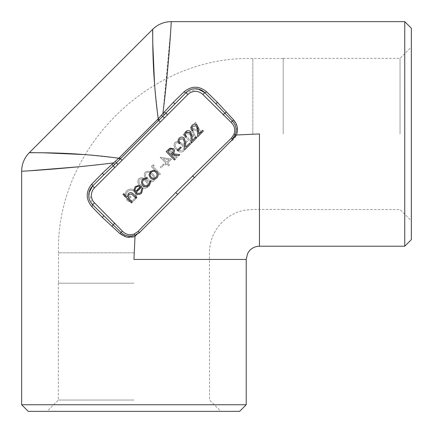 <?xml version="1.0" encoding="UTF-8"?>
<svg xmlns="http://www.w3.org/2000/svg" width="433" height="433" viewBox="0 0 433 433"><rect width="100%" height="100%" fill="white"/><g stroke="black" fill="none" stroke-linecap="round" stroke-linejoin="round"><path stroke-width="0.32" stroke-dasharray="2.17 1.62" d="M196.403 126.008L192.885 126.1C191.819 127.416 191.851 128.731 192.983 130.052L192.187 130.847C190.607 128.985 190.596 127.123 192.138 125.261C193.805 123.806 195.489 123.778 197.194 125.18L198.541 129.846L198.709 134.149L202.552 130.306L203.353 131.107L197.702 136.763L197.448 130.149L196.403 126.008M189.941 132.476L186.423 132.563C185.351 133.884 185.384 135.199 186.515 136.519L185.719 137.315C184.144 135.453 184.128 133.591 185.67 131.724C187.337 130.273 189.021 130.246 190.731 131.648L192.079 136.308L192.241 140.617L196.084 136.774L196.885 137.575L191.234 143.226L190.98 136.612L189.941 132.476M183.473 138.944L179.955 139.031C178.883 140.346 178.916 141.667 180.047 142.987L179.251 143.783C177.676 141.921 177.66 140.054 179.208 138.192C180.87 136.741 182.558 136.714 184.263 138.116L185.611 142.776L185.773 147.079L189.616 143.242L190.417 144.043L184.767 149.694L184.512 143.079L183.473 138.944M181.238 147.658L178.125 150.771L177.438 150.078L180.55 146.966L181.238 147.658M175.316 159.144L174.483 159.977L166.164 151.653L169.817 148.232L173.579 148.665C174.943 150.484 174.732 152.189 172.946 153.775L179.809 154.651L178.78 155.68L171.923 154.798L171.446 155.274L175.316 159.144M142.863 185.546C141.023 183.267 141.077 181.026 143.025 178.813L147.28 177.433L147.041 178.45L143.74 179.592C142.262 181.27 142.219 182.97 143.604 184.691C145.342 186.098 147.052 186.066 148.741 184.588L149.878 181.292L150.922 181.075L149.434 185.346C147.28 187.256 145.087 187.327 142.863 185.546M136.141 192.29C137.716 193.67 139.302 193.713 140.909 192.42L141.775 188.604L142.793 188.285L141.699 193.075C139.572 194.899 137.434 194.893 135.28 193.058L133.911 190.255L135.183 186.65L138.89 185.335L141.672 186.758L136.141 192.29M132.314 202.146L131.524 202.936L122.994 194.406L123.784 193.616L127.264 197.096L128.309 193.524C130.279 192.138 132.087 192.431 133.721 194.406L136.888 197.572L136.097 198.363L131.654 194.092L128.882 194.417L128.498 198.103L132.314 202.146M150.37 177.968L149.001 174.905L150.327 171.511L153.71 170.185L156.778 171.56C158.581 173.709 158.586 175.847 156.795 177.979C154.662 179.776 152.519 179.771 150.37 177.968M126.366 191.034L124.163 196.452L125.413 196.42L127.167 191.889C129.548 189.843 131.968 189.778 134.409 191.689C136.379 194.217 136.298 196.696 134.165 199.126C132.363 200.825 130.42 201.036 128.341 199.748L130.993 197.096L130.192 196.295L126.604 199.884C129.397 202.384 132.189 202.39 134.982 199.9L137.061 194.671L135.296 190.834C132.281 188.393 129.305 188.458 126.366 191.034L124.163 196.452L125.413 196.42L127.167 191.889C129.548 189.843 131.968 189.778 134.409 191.689C136.379 194.217 136.298 196.696 134.165 199.126C132.363 200.825 130.42 201.036 128.341 199.748L130.993 197.096L130.192 196.295L126.604 199.884C129.397 202.384 132.189 202.39 134.982 199.9L137.061 194.671L135.296 190.834C132.281 188.393 129.305 188.458 126.366 191.034M140.855 188.041L140.162 187.354L137.05 190.466L137.743 191.153L140.855 188.041L140.162 187.354L137.05 190.466L137.743 191.153L140.855 188.041M147.518 187.365C149.071 184.712 148.546 182.325 145.948 180.198C143.821 177.59 141.434 177.065 138.776 178.623C137.191 181.292 137.689 183.711 140.265 185.881C142.435 188.458 144.849 188.95 147.518 187.365C149.071 184.712 148.546 182.325 145.948 180.198C143.821 177.59 141.434 177.065 138.776 178.623C137.191 181.292 137.689 183.711 140.265 185.881C142.435 188.458 144.849 188.95 147.518 187.365M153.986 180.897C155.539 178.244 155.014 175.858 152.411 173.73C150.289 171.122 147.902 170.597 145.244 172.155C143.659 174.824 144.151 177.243 146.733 179.414C148.898 181.99 151.317 182.488 153.986 180.897C155.539 178.244 155.014 175.858 152.411 173.73C150.289 171.122 147.902 170.597 145.244 172.155C143.659 174.824 144.151 177.243 146.733 179.414C148.898 181.99 151.317 182.488 153.986 180.897M154.251 165.195L152.941 164.881L151.301 166.516L159.625 174.835L160.454 174.012L152.946 166.505L154.251 165.195L152.941 164.881L151.301 166.516L159.625 174.835L160.454 174.012L152.946 166.505L154.251 165.195M164.134 164.762L163.447 164.069L160.334 167.181L161.022 167.874L164.134 164.762L163.447 164.069L160.334 167.181L161.022 167.874L164.134 164.762M171.522 159.073L160.118 157.282L165.92 163.079L164.908 164.085L165.709 164.886L166.716 163.88L168.648 165.812L169.482 164.978L167.549 163.046L171.522 159.073L160.118 157.282L165.92 163.079L164.908 164.085L165.709 164.886L166.716 163.88L168.648 165.812L169.482 164.978L167.549 163.046L171.522 159.073M171.067 148.384L169.752 148.064L168.118 149.699L176.437 158.023L177.265 157.195L169.758 149.688L171.067 148.384L169.752 148.064L168.118 149.699L176.437 158.023L177.265 157.195L169.758 149.688L171.067 148.384M183.733 151.149C185.286 148.497 184.761 146.11 182.158 143.983C180.036 141.374 177.649 140.849 174.992 142.408C173.406 145.077 173.904 147.496 176.48 149.666C178.645 152.243 181.064 152.741 183.733 151.149C185.286 148.497 184.761 146.11 182.158 143.983C180.036 141.374 177.649 140.849 174.992 142.408C173.406 145.077 173.904 147.496 176.48 149.666C178.645 152.243 181.064 152.741 183.733 151.149M187.413 141.477L186.726 140.79L183.614 143.902L184.301 144.59L187.413 141.477L186.726 140.79L183.614 143.902L184.301 144.59L187.413 141.477M192.257 142.203L183.938 133.884L183.105 134.712L191.429 143.036L192.257 142.203L183.938 133.884L183.105 134.712L191.429 143.036L192.257 142.203M201.469 132.991L195.494 122.323L194.639 123.178L198.947 130.863L190.563 127.253L194.033 135.778L186.309 131.508L185.465 132.357L196.171 138.289L192.501 129.37L201.469 132.991L195.494 122.323L194.639 123.178L198.947 130.863L190.563 127.253L194.033 135.778L186.309 131.508L185.465 132.357L196.171 138.289L192.501 129.37L201.469 132.991M177.649 194.39L175.782 192.517L138.04 231.482L134.392 233.95C129.792 235.568 125.781 234.632 122.371 231.13L114.805 223.157L113.137 224.819L92.608 204.701L103.536 215.629A2.641 0.536 135 0 1 102.41 217.496L119.941 233.663C124.385 237.441 129.402 238.383 134.988 236.472L140.779 231.26L229.853 142.186C232.916 140.573 235.13 138.176 236.488 134.988L259.432 133.938L259.432 246.225M198.005 89.009L186.017 92.608L175.094 103.536L186.017 92.608C192.236 87.52 198.46 87.52 204.701 92.608L224.819 113.137L223.157 114.805L231.13 122.371C234.637 125.808 235.579 129.813 233.95 134.392L231.482 138.04L175.782 192.517M114.805 223.157L94.475 202.833A10.571 10.571 0 0 1 94.475 187.89L114.805 167.56L113.137 165.899L92.608 186.017A13.212 13.212 0 0 0 92.608 204.701L103.536 215.629M246.225 259.432L133.938 259.432L134.988 236.472M246.225 404.747L21.65 404.747M21.65 171.3L28.324 170.873M78.546 166.802L113.484 162.922L102.41 173.227L91.736 184.149C85.745 191.635 85.745 199.11 91.736 206.568L102.41 217.496M404.747 21.65L404.747 246.225M226.486 111.995A2.641 0.395 -40.6 0 1 224.819 113.137L232.397 120.991C235.99 124.931 236.948 129.451 235.281 134.544L236.488 134.988L236.84 133.938L237.1 126.501L233.663 119.941L217.496 102.41L206.568 91.736C199.083 85.745 191.613 85.745 184.149 91.736L173.227 102.41L162.922 113.484L170.819 29.049M154.597 85.112L158.229 118.81L118.81 158.229L85.117 154.597M411.35 239.617L411.35 28.253M411.35 133.938L411.35 47.035L411.35 133.938M28.253 411.35L239.617 411.35M133.938 411.35L47.035 411.35L133.938 411.35M206.568 91.736A2.641 0.731 -45 0 1 204.701 92.608A13.212 13.212 0 0 0 186.017 92.608L175.094 103.536A2.641 0.536 -135 0 1 173.227 102.41M89.009 192.717L92.608 204.701C87.52 198.487 87.52 192.257 92.608 186.017A2.641 0.731 -135 0 0 91.736 184.149M164.508 114.626A2.641 0.368 -139.1 0 1 162.922 113.484L158.229 118.81L159.301 119.898L175.094 103.536M119.898 159.301L118.81 158.229L113.484 162.922A2.641 0.368 -130.9 0 1 114.626 164.508L159.301 119.898M140.779 231.26L134.89 235.141C129.711 237.003 125.077 236.088 120.991 232.397L113.137 224.819A2.641 0.395 130.6 0 1 111.995 226.486M135.302 236.164L134.392 233.95M111.995 164.237A2.641 0.395 -130.6 0 1 113.137 165.899L114.626 164.508M194.39 177.649L192.517 175.782M235.281 134.544L232.591 139.177L229.853 142.186M235.135 134.89L233.95 134.392M114.805 167.56L167.56 114.805L165.899 113.137A2.641 0.395 -139.4 0 1 164.237 111.995M94.475 187.89L92.608 186.017A13.212 13.212 0 0 0 92.608 204.701A2.641 0.731 135 0 1 91.736 206.568M103.536 175.094A2.641 0.536 -135 0 0 102.41 173.227M167.56 114.805L187.89 94.475A10.571 10.571 0 0 1 202.833 94.475L204.701 92.608A13.212 13.212 0 0 0 186.017 92.608A2.641 0.731 -135 0 1 184.149 91.736M215.629 103.536A2.641 0.536 -45 0 0 217.496 102.41M133.938 400.043L58.341 400.043L133.938 400.043M133.938 283.209L58.341 283.209L133.938 283.209M400.043 133.938L400.043 58.341L400.043 133.938M283.209 133.938L283.209 58.341L283.209 133.938M181.389 144.79C183.489 146.408 184.014 148.286 182.948 150.424L179.727 150.727L177.276 148.898C175.23 147.252 174.721 145.364 175.755 143.231C177.893 142.165 179.771 142.69 181.389 144.79C183.489 146.408 184.014 148.286 182.948 150.424L179.727 150.727L177.276 148.898C175.23 147.252 174.721 145.364 175.755 143.231C177.893 142.165 179.771 142.69 181.389 144.79M169.2 159.799L166.748 162.251L163.284 158.781L169.2 159.799L166.748 162.251L163.284 158.781L169.2 159.799M151.642 174.537C153.742 176.155 154.267 178.033 153.201 180.171L149.98 180.474L147.529 178.65C145.483 177 144.974 175.111 146.008 172.978C148.146 171.917 150.024 172.437 151.642 174.537C153.742 176.155 154.267 178.033 153.201 180.171L149.98 180.474L147.529 178.65C145.483 177 144.974 175.111 146.008 172.978C148.146 171.917 150.024 172.437 151.642 174.537M145.174 181.005C147.274 182.623 147.799 184.501 146.738 186.639L143.512 186.942L141.061 185.113C139.015 183.468 138.506 181.573 139.54 179.446C141.678 178.38 143.556 178.899 145.174 181.005C147.274 182.623 147.799 184.501 146.738 186.639L143.512 186.942L141.061 185.113C139.015 183.468 138.506 181.573 139.54 179.446C141.678 178.38 143.556 178.899 145.174 181.005M135.534 191.527L140.119 186.948C138.625 186.082 137.239 186.233 135.957 187.397L134.982 189.535L135.534 191.527M155.994 172.383C154.381 171.008 152.746 170.975 151.101 172.285C149.786 173.931 149.818 175.565 151.198 177.178C152.806 178.553 154.424 178.569 156.048 177.232C157.379 175.609 157.363 173.99 155.994 172.383M169.276 150.175L167.809 151.637L170.64 154.467L172.085 153.049C173.389 151.994 173.601 150.819 172.718 149.526C171.441 148.671 170.293 148.882 169.276 150.175M202.833 94.475L223.157 114.805M119.941 233.663L122.371 231.13M94.475 202.833L92.608 204.701M139.058 232.472L138.04 231.482M117.879 164.405L115.173 161.509M121.96 160.194L119.4 157.634M232.591 139.177L231.482 138.04M160.194 121.96L157.634 119.4M164.405 117.879L161.509 115.173M233.663 119.941L231.13 122.371M187.89 94.475L186.017 92.608M133.938 252.829L58.471 252.829L133.938 252.829L58.471 252.829L58.471 283.209M252.829 133.938L252.829 58.471L252.829 133.938M58.341 283.209L58.341 400.043L47.035 411.35M209.534 283.209L209.534 400.043L220.841 411.35M283.209 209.399L252.829 209.399L244.32 210.254C239.974 211.347 237.327 211.499 228.981 216.581C216.457 225.29 209.929 237.371 209.399 252.829L209.399 283.209M283.209 209.534L400.043 209.534L411.35 220.841M283.209 58.341L400.043 58.341L411.35 47.035M58.471 252.829C55.781 148.963 148.974 55.803 252.829 58.471L283.209 58.471"/><path stroke-width="0.65" d="M167.56 114.805L94.475 187.89A10.571 10.571 0 0 0 94.475 202.833L122.371 231.13C125.808 234.637 129.813 235.579 134.392 233.95L138.04 231.482L175.782 192.517L231.482 138.04L233.95 134.392C235.568 129.792 234.632 125.781 231.13 122.371L202.833 94.475A10.571 10.571 0 0 0 187.89 94.475L167.56 114.805L165.899 113.137L116.298 162.9L103.536 175.094A2.641 0.536 45 0 0 102.41 173.227L113.484 162.922C61.795 169.319 20.551 171.246 21.65 171.3A26.418 26.418 0 0 1 29.39 152.616C28.583 153.114 67.775 151.258 118.81 158.229L158.229 118.81C151.258 67.775 153.114 28.583 152.616 29.39L152.822 44.339L154.597 85.112M114.805 223.157L113.137 224.819L92.608 204.701A13.212 13.212 0 0 1 92.608 186.017L103.536 175.094M259.432 246.225L259.432 133.938L236.472 134.988L231.26 140.779L139.312 232.727L135.069 235.568L133.938 259.432L246.225 259.432L247.568 253.619L249.056 251.254C251.746 247.99 255.205 246.317 259.432 246.225L404.747 246.225L404.747 21.65L411.35 28.253L411.35 239.617L404.747 246.225M246.225 404.747L239.617 411.35L28.253 411.35L21.65 404.747L246.225 404.747L246.225 259.432M134.988 236.472L133.938 236.829L126.501 237.1L119.941 233.663L102.41 217.496L91.736 206.568C85.745 199.083 85.745 191.613 91.736 184.149L102.41 173.227M28.324 170.873L78.546 166.802M170.819 29.049L171.3 21.65C171.251 20.524 169.308 61.887 162.922 113.484L173.227 102.41L184.149 91.736C191.635 85.745 199.11 85.745 206.568 91.736L217.496 102.41L233.663 119.941C237.441 124.385 238.383 129.402 236.472 134.988M85.117 154.597L44.339 152.822L29.39 152.616L152.616 29.39A26.418 26.418 0 0 1 171.3 21.65L404.747 21.65M164.237 111.995A2.641 0.395 40.6 0 0 165.899 113.137L186.017 92.608A13.212 13.212 0 0 1 204.701 92.608L215.629 103.536A2.641 0.536 135 0 0 217.496 102.41M184.149 91.736A2.641 0.731 45 0 0 186.017 92.608A13.212 13.212 0 0 1 204.701 92.608L198.005 89.009M94.475 202.833L92.608 204.701A13.212 13.212 0 0 1 92.608 186.017L89.009 192.717M159.301 119.898L158.229 118.81L162.922 113.484A2.641 0.368 40.9 0 0 164.508 114.626M114.626 164.508A2.641 0.368 49.1 0 0 113.484 162.922L118.81 158.229L119.898 159.301M231.26 140.779L235.141 134.89C237.003 129.711 236.088 125.077 232.397 120.991L224.819 113.137L223.157 114.805M226.486 111.995A2.641 0.395 139.4 0 1 224.819 113.137L215.629 103.536M236.164 135.302L233.95 134.392M114.805 167.56L113.137 165.899A2.641 0.395 49.4 0 0 111.995 164.237M194.39 177.649L192.517 175.782M177.649 194.39L175.782 192.517M111.995 226.486A2.641 0.395 -49.4 0 0 113.137 224.819L120.991 232.397C125.067 236.088 129.7 237.003 134.89 235.141L134.392 233.95M135.069 235.568L134.89 235.141M202.833 94.475L204.701 92.608A2.641 0.731 135 0 0 206.568 91.736M175.094 103.536A2.641 0.536 45 0 1 173.227 102.41M94.475 187.89L92.608 186.017A2.641 0.731 45 0 0 91.736 184.149M92.608 204.701A2.641 0.731 -45 0 1 91.736 206.568M103.536 215.629A2.641 0.536 -45 0 1 102.41 217.496M131.524 202.936L122.994 194.406L123.784 193.616L127.264 197.096L128.309 193.524C130.279 192.138 132.087 192.431 133.721 194.406L136.888 197.572L136.097 198.363L131.654 194.092L128.882 194.417L128.498 198.103L132.314 202.146L131.524 202.936M140.909 192.42L141.775 188.604L142.793 188.285L141.699 193.075C139.572 194.899 137.434 194.893 135.28 193.058L133.911 190.255L135.183 186.65L138.89 185.335L141.672 186.758L136.141 192.29C137.716 193.67 139.302 193.713 140.909 192.42M135.534 191.527L140.119 186.948C138.625 186.082 137.239 186.233 135.957 187.397L134.982 189.535L135.534 191.527M143.025 178.813L147.28 177.433L147.041 178.45L143.74 179.592C142.262 181.27 142.219 182.97 143.604 184.691C145.342 186.098 147.052 186.066 148.741 184.588L149.878 181.292L150.922 181.075L149.434 185.346C147.28 187.256 145.087 187.327 142.863 185.546C141.023 183.267 141.077 181.026 143.025 178.813M149.001 174.905L150.327 171.511L153.71 170.185L156.778 171.56C158.581 173.709 158.586 175.847 156.795 177.979C154.662 179.776 152.519 179.771 150.37 177.968L149.001 174.905M151.101 172.285C149.786 173.931 149.818 175.565 151.198 177.178C152.806 178.553 154.424 178.569 156.048 177.232C157.379 175.609 157.363 173.99 155.994 172.383C154.381 171.008 152.746 170.975 151.101 172.285M174.483 159.977L166.164 151.653L169.817 148.232L173.579 148.665C174.943 150.484 174.732 152.189 172.946 153.775L179.809 154.651L178.78 155.68L171.923 154.798L171.446 155.274L175.316 159.144L174.483 159.977M167.809 151.637L170.64 154.467L172.085 153.049C173.389 151.994 173.601 150.819 172.718 149.526C171.441 148.671 170.293 148.882 169.276 150.175L167.809 151.637M178.125 150.771L177.438 150.078L180.55 146.966L181.238 147.658L178.125 150.771M179.955 139.031C178.883 140.346 178.916 141.667 180.047 142.987L179.251 143.783C177.676 141.921 177.66 140.054 179.208 138.192C180.87 136.741 182.558 136.714 184.263 138.116L185.611 142.776L185.773 147.079L189.616 143.242L190.417 144.043L184.767 149.694L184.512 143.079L183.473 138.944L179.955 139.031M186.423 132.563C185.351 133.884 185.384 135.199 186.515 136.519L185.719 137.315C184.144 135.453 184.128 133.591 185.67 131.724C187.337 130.273 189.021 130.246 190.731 131.648L192.079 136.308L192.241 140.617L196.084 136.774L196.885 137.575L191.234 143.226L190.98 136.612L189.941 132.476L186.423 132.563M192.885 126.1C191.819 127.416 191.851 128.731 192.983 130.052L192.187 130.847C190.607 128.985 190.596 127.123 192.138 125.261C193.805 123.806 195.489 123.778 197.194 125.18L198.541 129.846L198.709 134.149L202.552 130.306L203.353 131.107L197.702 136.763L197.448 130.149L196.403 126.008L192.885 126.1M186.017 92.608L187.89 94.475M164.405 117.879L161.509 115.173M160.194 121.96L157.634 119.4M121.96 160.194L119.4 157.634M233.663 119.941L231.13 122.371M117.879 164.405L115.173 161.509M232.472 139.058L231.482 138.04M139.312 232.727L138.04 231.482M122.371 231.13L119.941 233.663M21.65 404.747L21.65 171.3"/></g></svg>
